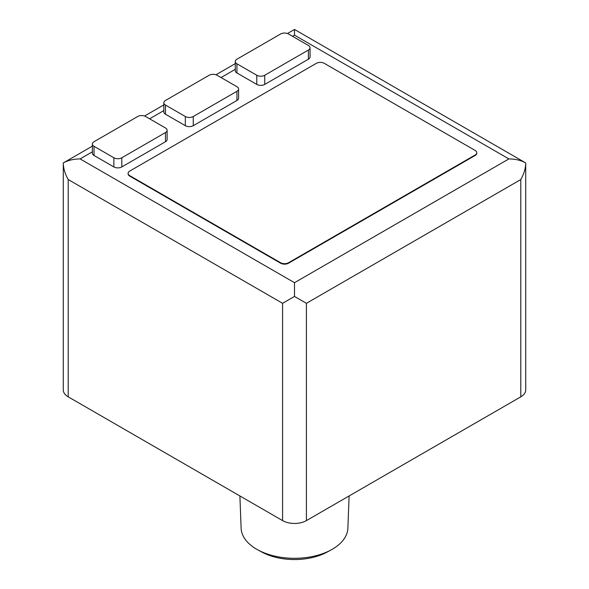 <?xml version="1.0" encoding="UTF-8"?>
<svg xmlns="http://www.w3.org/2000/svg" width="589" height="589" viewBox="0 0 589 589"><rect width="100%" height="100%" fill="white"/><g stroke="black" fill="none" stroke-linecap="round" stroke-linejoin="round"><path stroke-width="0.88" d="M165.472 127.975L145.623 116.512A5.618 3.24 0 0 0 137.686 116.512L94.019 141.728A5.618 3.24 0 0 0 92.37 144.018A5.618 3.24 0 0 0 94.019 146.308L113.868 157.771A5.618 3.24 0 0 0 121.805 157.771L165.472 132.562A5.618 3.24 0 0 0 167.121 130.265A5.618 3.24 0 0 0 165.472 127.975M92.37 144.018L92.37 153.184A5.618 3.24 0 0 0 94.019 155.481L113.868 166.937A5.618 3.24 0 0 0 121.805 166.937L165.472 141.728A5.618 3.24 0 0 0 167.121 139.431L167.121 130.265M308.393 45.463L288.544 34A5.618 3.24 0 0 0 280.607 34L236.933 59.209A5.618 3.24 0 0 0 235.291 61.506A5.618 3.24 0 0 0 236.933 63.796L256.782 75.259A5.618 3.24 0 0 0 264.726 75.259L308.393 50.043A5.618 3.24 0 0 0 310.042 47.753A5.618 3.24 0 0 0 308.393 45.463M235.291 61.506L235.291 70.673A5.618 3.24 0 0 0 236.933 72.962L256.782 84.426A5.618 3.24 0 0 0 264.726 84.426L308.393 59.209A5.618 3.24 0 0 0 310.042 56.919L310.042 47.753M236.933 86.716L217.083 75.259A5.618 3.24 0 0 0 209.147 75.259L165.472 100.469A5.618 3.24 0 0 0 163.83 102.758A5.618 3.24 0 0 0 165.472 105.056L185.329 116.512A5.618 3.24 0 0 0 193.266 116.512L236.933 91.302A5.618 3.24 0 0 0 238.582 89.013A5.618 3.24 0 0 0 236.933 86.716M163.83 102.758L163.83 111.932A5.618 3.24 0 0 0 165.472 114.222L185.329 125.685A5.618 3.24 0 0 0 193.266 125.685L236.933 100.469A5.618 3.24 0 0 0 238.582 98.179L238.582 89.013M475.132 150.438L324.274 63.34A5.618 3.24 0 0 0 316.337 63.34L129.742 171.068A5.618 3.24 0 0 0 128.1 173.357A5.618 3.24 0 0 0 129.742 175.647L280.607 262.746A5.618 3.24 0 0 0 288.544 262.746L475.132 155.017A5.618 3.24 0 0 0 476.781 152.728A5.618 3.24 0 0 0 475.132 150.438M128.115 173.586A5.618 3.24 0 0 0 128.1 173.814A5.618 3.24 0 0 0 129.742 176.111L280.607 263.202A5.618 3.24 0 0 0 288.544 263.202L475.132 155.481A5.618 3.24 0 0 0 476.781 153.184A5.618 3.24 0 0 0 476.766 152.956M520.786 179.549L306.413 303.313L294.5 296.444L294.5 282.691L508.881 158.92C515.412 158.978 521.029 160.318 525.719 162.947L525.719 162.947C525.646 168.321 524.004 173.858 520.786 179.549L520.786 396.839A16.845 9.726 0 0 0 525.719 389.962L525.719 162.947L294.5 29.45L287.461 33.514M294.5 296.444L282.587 303.313L68.214 179.549C64.996 173.858 63.354 168.321 63.281 162.947L63.281 162.947C67.971 160.318 73.588 158.978 80.119 158.92L92.37 151.844M292.512 36.29L294.5 35.149L294.5 29.45M92.37 146.146L63.281 162.947L63.281 389.962A16.845 9.726 0 0 0 68.214 396.839L282.587 520.602A16.845 9.726 0 0 0 306.413 520.602L520.786 396.839M349.108 495.953L347.878 528.164A53.393 30.827 180 0 1 331.018 549.971A53.393 30.827 180 0 1 257.982 549.971A53.393 30.827 180 0 1 241.122 528.164L239.892 495.953M331.018 549.971L327.057 552.114A47.599 27.484 180 0 1 261.943 552.114L257.982 549.971M165.472 132.562L165.472 141.728M121.805 157.771L121.805 166.937M113.868 157.771L113.868 166.937M94.019 146.308L94.019 155.481M308.393 50.043L308.393 59.209M264.726 75.259L264.726 84.426M256.782 75.259L256.782 84.426M236.933 63.796L236.933 72.962M236.933 91.302L236.933 100.469M193.266 116.512L193.266 125.685M185.329 116.512L185.329 125.685M165.472 105.056L165.472 114.222M475.132 155.017L475.132 155.481M288.544 262.746L288.544 263.202M280.607 262.746L280.607 263.202M129.742 175.647L129.742 176.111M149.599 118.809L163.83 110.585M221.052 77.549L235.291 69.333M508.881 158.92L294.5 35.149M294.5 282.691L80.119 158.92M306.413 303.313L306.413 520.602M282.587 303.313L282.587 520.602M68.214 179.549L68.214 396.839M476.781 153.184L476.781 152.728M128.1 173.814L128.1 173.357M235.291 63.634L216.001 74.766M163.83 104.894L144.541 116.026"/></g></svg>
